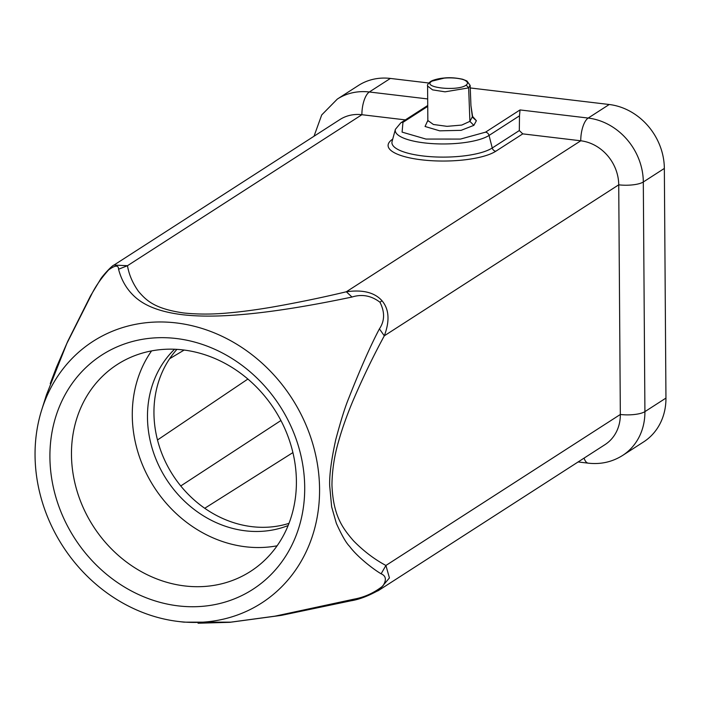 <?xml version="1.0" encoding="UTF-8"?>
<svg xmlns="http://www.w3.org/2000/svg" width="701" height="701" viewBox="0 0 701 701"><rect width="100%" height="100%" fill="white"/><g stroke="black" fill="none" stroke-linecap="round" stroke-linejoin="round"><path stroke-width="1.05" d="M49.911 457.026A139.376 122.088 57.2 0 1 176.372 338.522A139.376 122.088 57.2 0 1 304.707 487.379A139.376 122.088 57.2 0 1 178.238 605.883A139.376 122.088 57.2 0 1 49.911 457.026M296.4 481.333A123.043 107.779 -122.8 0 0 234.336 368.919A123.043 107.779 -122.8 0 0 117.304 364.485A123.043 107.779 -122.8 0 0 71.467 454.537A123.043 107.779 -122.8 0 0 133.523 566.951A123.043 107.779 -122.8 0 0 250.564 571.376A123.043 107.779 -122.8 0 0 296.4 481.333M151.574 350.903A123.043 107.779 -122.8 0 0 132.279 415.369A123.043 107.779 -122.8 0 0 277.105 545.799M174.575 349.238A106.421 93.215 -122.8 0 0 147.473 417.174A106.421 93.215 -122.8 0 0 288.129 525.54M288.987 523.367A106.421 93.215 57.2 0 1 153.948 413.012A106.421 93.215 57.2 0 1 176.915 349.361M157.488 439.983L247.882 379.048M184.17 350.044L169.633 358.719M473.85 125.374L469.898 121.361L468.654 87.888L466.183 85.066C468.075 83.603 467.865 82.148 465.552 80.694C464.228 79.695 461.249 78.88 456.631 78.267C450.279 77.601 445.783 77.969 444.119 78.144L430.747 81.43M466.183 85.066C457.963 91.708 420.539 87.529 432.044 81.132M469.959 85.434L468.689 87.888M468.654 87.888L445.047 91.831L432.578 89.859L427.619 86.065C426.988 85.171 428.031 83.612 430.721 81.404L432.342 80.58C438.695 78.223 444.294 78.039 443.891 78.048C449.437 77.355 455.694 77.758 462.669 79.257L466.927 80.966M469.915 121.361L472.518 116.445M472.579 116.401L476.382 120.712L473.85 125.348L461.127 130.333L439.685 130.833L425.051 126.478L427.838 120.432M427.733 105.483L400.823 122.815A3.987 3.496 57.2 0 1 402.961 122.342L402.094 132.121L425.919 139.052L460.469 139.078L485.513 132.174A3.987 3.496 57.2 0 1 489.053 135.433A49.009 13.862 179.6 0 1 432.254 143.617A49.009 13.862 179.6 0 1 395.39 129.343L392.078 141.479A52.417 14.826 -0.4 0 0 431.501 156.744A52.417 14.826 -0.4 0 0 492.251 147.99L489.053 135.433L519.494 115.823L520.037 109.934L485.513 132.174M519.318 130.552L522.771 133.873L495.791 151.25A3.987 3.496 -122.8 0 1 492.251 147.99L519.318 130.552L519.494 115.823M405.362 119.889L361.9 114.71A41.236 36.119 -122.8 0 0 339.845 119.599L113.956 265.092M584.082 458.112A18.62 7.273 96.8 0 0 588.27 463.168C600.748 464.561 612.192 461.994 622.611 455.448L643.649 441.893A59.857 52.435 -122.8 0 0 665.95 398.089L664.346 168.433A59.857 52.435 -122.8 0 0 609.23 104.502L470.231 87.949M428.749 83.007L390.369 78.433A59.857 52.435 -122.8 0 0 358.36 85.522L337.321 99.078A59.857 52.435 57.2 0 1 369.331 91.989A18.62 7.273 96.8 0 0 361.9 114.71L127.477 265.705L114.167 265.083M118.557 269.237L127.477 265.705C128.975 274.652 132.682 283.257 138.588 291.52C146.535 300.729 154.825 308.79 183.75 312.979C198.129 314.46 213.209 314.425 228.99 312.874C241.416 311.779 255.436 309.921 271.042 307.301C296.76 302.806 321.864 297.627 346.338 291.774L351.981 297.04C322.81 303.183 296.488 307.853 273.013 311.042C257.004 313.233 242.283 314.714 228.85 315.485C210.966 316.528 195.377 316.256 182.094 314.67C153.931 311.113 140.314 302.744 132.252 294.271C125.724 287.506 121.159 279.164 118.557 269.237C118.487 264.917 115.183 265.144 108.629 269.903C101.102 278.332 95.397 286.551 91.516 294.569L90.499 295.962M35.05 455.256A155.64 136.327 57.2 0 1 41.753 409.752A155.64 136.327 57.2 0 1 198.637 327.446A155.64 136.327 57.2 0 1 319.568 489.149A155.64 136.327 57.2 0 1 178.107 621.445A155.64 136.327 57.2 0 1 35.05 455.256M91.516 294.569L66.823 343.516L46.468 394.838L41.753 409.752M178.107 621.445L183.986 622.155L230.795 622.155L275.029 616.153L354.093 599.136L351.438 600.696L281.355 615.373L229.884 622.313L198.068 623.224M609.23 104.502L588.192 118.057A18.62 7.273 96.8 0 0 580.761 140.787L346.338 291.774C362.776 289.478 374.667 292.466 382.027 300.764L379.951 302.219C384.945 312.076 384.761 320.962 379.416 328.865C370.698 345.313 360.419 368.577 348.563 398.667C344.997 407.342 340.739 420.959 335.779 439.527C331.31 459.961 329.277 475.409 329.689 485.881L331.652 506.876L336.366 523.384C341.764 535.327 346.171 542.986 349.589 546.368C356.984 556.506 373.072 569.116 381.125 573.804L385.909 565.47L389.423 577.939L379.118 590.111L604.972 444.653A41.236 36.119 -122.8 0 0 620.332 414.475L618.729 184.827A41.236 36.119 -122.8 0 0 580.761 140.787L522.771 133.873M379.951 302.219C371.293 295.62 361.97 293.894 351.981 297.04M379.416 328.865L384.306 335.814C372.914 356.835 362.321 378.838 352.533 401.822C346.732 415.798 342.184 428.635 338.872 440.333C334.465 455.054 332.151 469.907 331.95 484.882C333.141 515.621 342.535 528.081 353.497 540.804C363.521 551.021 374.325 559.24 385.909 565.47L620.332 414.475A18.62 5.266 -0.4 0 0 644.911 411.636L665.95 398.089M382.027 300.764C389.143 309.272 389.905 320.962 384.306 335.814L618.729 184.827A18.62 5.266 179.6 0 0 643.308 181.988A59.857 52.435 -122.8 0 0 588.192 118.057L520.037 109.934M381.125 573.804C386.076 575.915 386.68 579.955 382.939 585.931C374.168 592.836 364.555 597.243 354.093 599.136M379.118 590.111L377.699 590.969M465.552 80.694L466.91 80.992M471.002 106.166L472.421 117.172M180.753 485.959L280.926 420.53M204.727 508.278L292.913 452.583M427.855 120.511L433.402 124.498L447.045 126.338L461.749 125.076L469.872 121.361M472.413 117.198L476.382 120.721M427.741 106.386L402.961 122.342M427.689 98.937L369.331 91.989L390.369 78.433M495.791 151.25A56.273 15.921 179.6 0 1 421.765 159.846A56.273 15.921 179.6 0 1 392.718 139.131M664.346 168.433L643.308 181.988L644.911 411.636A59.857 52.435 -122.8 0 1 622.611 455.448M470.108 85.364L466.936 80.966M472.588 116.436L470.949 105.755L470.152 85.426M427.838 120.511L427.592 86.048M427.812 120.493L427.566 121.404L427.952 121.08M472.588 116.427L472.947 117.277L472.518 116.971M400.823 122.815L395.39 129.343M337.321 99.078L321.706 114.946L314.013 136.239M50.235 383.631L56.492 367.201L67.778 341.238L90.482 295.953L100.348 279.568C101.268 277.342 112.002 265.25 114.132 265.013M578.115 461.959L588.27 463.168M351.446 600.722C359.867 599.302 369.366 595.578 379.942 589.541"/></g></svg>

